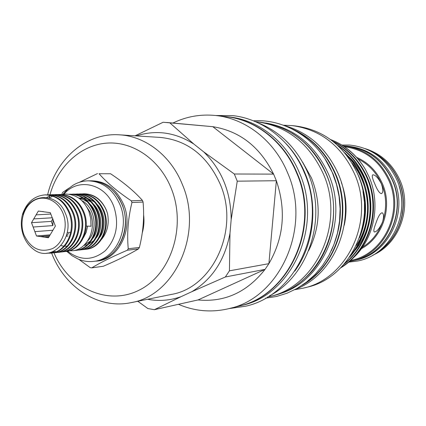 <?xml version="1.0" encoding="UTF-8"?>
<svg xmlns="http://www.w3.org/2000/svg" width="426" height="426" viewBox="0 0 426 426"><rect width="100%" height="100%" fill="white"/><g stroke="black" fill="none" stroke-linecap="round" stroke-linejoin="round"><path stroke-width="0.64" d="M86.196 226.089L90.999 226.249M345.923 146.043L347.664 146.166C368.687 148.429 384.082 159.697 393.848 179.969C408.981 212.361 388.262 254.455 355.508 260.164L353.798 260.526M346.045 146.049C367.137 148.317 382.585 159.633 392.389 179.99C407.575 212.51 386.781 254.775 353.921 260.499M372.265 151.986C383.964 158.051 392.634 167.365 398.278 179.916C409.508 204.677 400.68 236.686 379.076 251.031M399.135 186.125C401.862 195.119 402.49 204.251 401.02 213.532M265.686 122.976C294.02 127.949 314.883 144.824 328.281 173.606C349.916 221.169 322.77 283.056 277.48 294.366M292.012 133.205C307.151 142.651 318.536 156.113 326.156 173.6C342.318 210.252 331.385 257.496 302.156 280.627M295.426 130.734C313.169 139.755 326.369 154.058 335.017 173.632C352.062 211.914 338.34 261.564 305.868 282.614M325.054 158.925L332.956 173.627C343.324 199.757 342.792 225.418 331.364 250.621M82.287 193.899L83.592 193.825C94.045 194.229 101.654 199.751 106.42 210.391L107.506 213.485C109.402 223.448 107.464 232.026 101.692 239.231M82.926 193.889L84.273 193.803C94.338 194.075 101.739 199.602 106.484 210.385L107.506 213.485M69.081 194.245L70.066 194.197C80.674 194.607 88.395 200.241 93.235 211.099C100.749 228.283 90.376 249.316 75.615 250.424L74.065 250.531M70.439 194.187L70.807 194.176C81.403 194.586 89.119 200.215 93.96 211.062C101.468 228.224 91.1 249.237 76.345 250.344L75.977 250.381M72.154 194.181L73.496 194.102C84.066 194.512 91.76 200.119 96.585 210.923C104.066 228.016 93.725 248.944 79.007 250.051L77.67 250.147M73.863 194.096L74.231 194.08C84.79 194.49 92.479 200.092 97.298 210.881C104.775 227.958 94.439 248.864 79.731 249.971L79.369 250.009M75.567 194.086L76.893 194.006C87.426 194.416 95.094 199.991 99.897 210.742C107.347 227.75 97.037 248.576 82.372 249.679L81.046 249.78M77.26 194L77.623 193.99C88.145 194.394 95.802 199.964 100.605 210.705C108.05 227.692 97.746 248.496 83.086 249.599L82.729 249.636M78.943 193.995L80.258 193.915C90.754 194.32 98.39 199.869 103.177 210.566C110.6 227.489 100.323 248.209 85.701 249.311L84.391 249.412M80.62 193.91L80.977 193.894C91.462 194.299 99.093 199.842 103.875 210.529C111.292 227.431 101.021 248.129 86.409 249.231L86.052 249.269M84.47 203.532L89.886 211.85C97.261 227.942 87.82 248.992 73.197 250.69L69.379 250.792M73.197 250.69L72.921 250.722M22.738 213.538L23.212 214.752C28.76 192.749 57.27 191.609 65.29 213.192C76.435 237.532 51.418 264.003 33.329 249.167C28.936 245.866 25.661 241.388 23.505 235.738C20.863 228.384 20.608 220.982 22.738 213.538L22.764 213.532C27.067 201.988 34.495 195.774 45.044 194.884C55.918 195.316 63.847 201.157 68.826 212.42C76.563 230.237 65.955 252.032 50.854 253.156L46.844 253.177M45.444 194.874L45.838 194.863C56.706 195.289 64.624 201.131 69.603 212.377C77.33 230.178 66.733 251.947 51.642 253.071L47.696 253.092M47.286 194.868L48.729 194.783C59.565 195.209 67.462 201.024 72.425 212.223C80.125 229.949 69.555 251.633 54.501 252.756L53.064 252.858M49.123 194.773L49.517 194.762C60.343 195.188 68.235 200.992 73.192 212.185C80.887 229.891 70.322 251.548 55.279 252.671L53.452 252.783M50.95 194.767L52.377 194.682C63.17 195.108 71.041 200.891 75.982 212.031C83.656 229.667 73.118 251.233 58.112 252.357L56.69 252.458M52.765 194.671L53.154 194.661C63.943 195.087 71.808 200.859 76.744 211.994C84.407 229.603 73.874 251.148 58.884 252.272L57.073 252.384M54.576 194.671L55.987 194.581C66.744 195.007 74.582 200.758 79.508 211.844C87.144 229.385 76.637 250.845 61.685 251.963L60.279 252.064M46.695 197.446L50.95 195.555M51.344 195.433L52.765 195.06M53.159 194.975L54.576 194.735M54.965 194.687L56.759 194.56C67.505 194.98 75.338 200.731 80.258 211.802C87.889 229.321 77.394 250.76 62.446 251.878L62.063 251.915M58.165 194.57L59.56 194.485C70.279 194.906 78.091 200.625 82.99 211.653C90.6 229.103 80.125 250.456 65.221 251.574L63.825 251.675M49.246 197.973L52.765 196.109M53.154 195.949L54.576 195.443M54.965 195.321L56.376 194.954M56.759 194.874L58.165 194.634M58.548 194.586L60.322 194.464C71.035 194.884 78.837 200.598 83.736 211.615C91.334 229.044 80.871 250.376 65.971 251.489L65.593 251.526M52.67 252.868L49.911 252.703M53.053 252.783L50.406 252.581M56.296 252.469L54.853 252.437M54.453 252.405L52.068 252.054M56.679 252.384L55.231 252.32M54.832 252.283L52.494 251.894M59.89 252.075L58.458 252.043M58.064 252.016L56.605 251.841M56.2 251.771L53.99 251.239M63.234 213.857C58.33 200.779 44.671 194.544 34.293 200.337C23.835 205.939 19.048 221.941 23.904 234.678C30.502 248.491 40.044 253.129 52.526 248.582C63.186 243.235 68.293 226.85 63.234 213.857M49.006 236.781L44.522 237.17L48.431 237.745L55.385 226.068L50.3 212.665L38.34 211.051L36.103 214.864L50.827 214.054M67.244 232.569L70.12 232.33M66.712 234.79L68.794 233.56M52.978 230.232L34.868 231.643L36.503 235.988L44.522 237.17M40.379 236.558L49.608 235.77M52.371 217.782L33.729 218.905L31.503 222.697L34.868 231.643M360.337 161.821L358.287 159.26M381.334 183.702C378.038 177.685 375.173 174.724 372.739 174.809C371.738 175.656 372.42 178.67 374.784 183.846C377.356 190.257 379.609 193.521 381.547 193.633C383.278 192.408 383.208 189.096 381.334 183.702M372.75 255.222C399.258 243.874 412.576 207.664 399.801 179.894C392.538 164.159 381.078 153.759 365.423 148.701M377.713 252.043C400.355 238.203 410.041 205.3 398.496 179.91C392.527 166.699 383.288 157.119 370.774 151.171M350.955 261.127L353.676 260.552C386.552 254.823 407.357 212.531 392.16 179.99C382.351 159.622 366.898 148.301 345.795 146.033L343.138 145.841C364.305 148.163 379.816 159.558 389.657 180.022C404.945 212.792 384.018 255.371 350.955 261.127L349.57 261.404M350.662 260.435C383.267 254.668 403.837 212.659 388.768 180.336C379.412 160.73 364.635 149.521 344.442 146.709M131.953 202.526L131.288 200.832L142.412 200.374L143.067 202.041L131.953 202.526C128.093 218.16 126.857 233.57 128.247 248.757L139.393 247.453C143.216 232.175 144.441 217.036 143.067 202.041M99.04 173.728L110.579 173.755L99.04 173.728C106.947 182.663 117.693 191.7 131.288 200.832M142.412 200.374C134.323 191.343 123.71 182.472 110.579 173.755M61.94 193.75L62.798 192.302L68.842 188.228M79.321 182.328L97.501 173.552M66.797 251.377L72.095 255.744L78.033 259.008C83.134 261.239 88.379 262.027 93.768 261.356L95.871 261.085C117.629 259.2 132.225 228.661 122.15 204.863C115.339 189.442 104.737 181.428 90.349 180.816L88.23 180.832C82.798 180.912 77.708 182.403 72.963 185.315L67.585 189.309L62.979 194.277M93.768 261.356C115.574 259.466 130.202 228.831 120.105 204.959C113.273 189.49 102.65 181.444 88.23 180.832M67.596 251.239C80.381 260.936 92.974 260.739 105.382 250.653C116.522 238.475 119.339 223.783 113.827 206.567C105.541 183.574 78.022 177.243 63.943 194.155M223.613 116.378L229.071 116.937C258.438 119.93 286.506 141.57 299.318 172.605C323.329 225.801 292.108 294.835 242.032 305.362L236.707 306.661M226.334 116.633C255.818 119.637 284.009 141.389 296.879 172.589C320.996 226.073 289.643 295.474 239.364 306.038M353.873 257.32C374.278 238.272 380.903 204.059 369.172 177.115L365.529 169.66C356.855 155.208 345.273 145.229 330.784 139.723M357.654 174.037L359.054 177.12C366.355 194.874 367.196 212.893 361.583 231.19M357.292 173.196L359.134 177.12C367.521 197.845 367.659 218.053 359.539 237.745M346.652 155.197C352.696 161.401 357.574 168.707 361.291 177.109C372.244 205.364 368.9 231.211 351.258 254.668M344.559 152.609C351.791 159.271 357.558 167.439 361.86 177.109C373.607 204.432 368.724 235.7 349.634 257.107M338.585 146.251C349.427 153.493 357.899 163.776 363.99 177.099C377.223 207.116 369.038 243.145 345.001 263.161M337.36 145.106C349.027 152.364 358.09 163.03 364.555 177.099C378.118 207.675 369.108 244.737 344.048 264.264M333.771 142.018C348.127 149.095 359.086 160.783 366.653 177.088C381.297 209.395 369.379 249.684 341.263 267.278M333.015 141.416C348.005 148.397 359.406 160.288 367.207 177.083C382.111 209.784 369.459 250.802 340.678 267.869M283.423 125.223L292.225 125.611C320.4 129.547 341.13 145.559 354.427 173.654C375.471 219.379 347.888 278.817 303.408 288.12L294.739 289.707M292.225 125.611L295.681 125.984C323.68 129.893 344.288 145.788 357.494 173.664C378.4 219.039 350.987 278.024 306.779 287.278L303.408 288.12M284.296 125.542C308.669 132.417 326.604 148.429 338.1 173.584C357.835 217.169 336.119 274.04 295.559 289.275M291.363 128.593C311.23 137.199 325.933 152.189 335.47 173.568C353.394 213.618 337.301 265.733 302.135 285.287M255.456 121.687L257.091 121.841C286.964 126.016 308.988 143.243 323.174 173.52C345.624 222.835 316.262 286.874 269.12 296.666L267.523 297.044M257.091 121.841L260.217 122.177C289.941 126.33 311.853 143.45 325.965 173.531C348.287 222.526 319.079 286.155 272.171 295.905L269.12 296.666M302.598 162.088L311.528 178.063C321.236 202.941 320.293 227.111 308.69 250.568M257.442 122.566C280.143 131.506 296.933 148.205 307.812 172.679C327.738 217.489 308.807 275.888 269.37 295.9M285.99 143.599C293.865 151.96 300.138 161.646 304.808 172.658C318.499 204.491 314.313 244.327 294.765 271.154M172.892 123.039C186.444 116.479 200.763 113.976 215.844 115.521C245.759 118.561 274.397 140.729 287.481 172.557C311.997 227.111 280.143 297.886 229.124 308.578C211.743 312.753 194.852 311.331 178.446 304.313M215.844 115.521L225.897 116.633C255.387 119.637 283.588 141.395 296.459 172.61C320.581 226.11 289.217 295.537 238.933 306.097L229.124 308.578M135.074 135.819L163.147 122.251L212.819 126.687C239.678 131.011 259.94 146.821 273.604 174.117L276.357 180.73C286.315 210.103 283.828 237.751 268.891 263.667L265.052 269.376C247.021 292.252 224.683 302.439 198.037 299.941L154.393 309.686L147.891 308.562L137.784 301.273M47.632 194.842C55.721 159.026 86.398 132.332 119.552 134.834C145.607 136.214 171.103 155.889 182.45 184.708C203.426 233.187 174.99 295.697 131.096 302.636C98.608 309.649 64.576 287.422 51.647 253.071L50.854 253.156M119.552 134.834L160.373 137.433C187.36 140.191 207.297 155.746 220.189 184.091C240.051 229.353 213.027 287.784 171.177 294.467L131.096 302.636M49.283 197.499L49.65 196.019M49.725 195.726L49.837 195.3M49.986 194.751C57.691 166.497 80.418 145.17 106.58 143.136C132.704 141.07 159.654 159.356 171.236 188.383C186.732 226.323 171.14 274.424 139.307 290.074C107.682 306.257 68.762 288.104 53.98 252.804M375.913 223.192C373.89 228.357 373.357 231.291 374.316 231.994C376.712 231.866 379.417 228.655 382.436 222.372C383.986 217.031 383.895 213.825 382.165 212.766C380.232 213.053 378.15 216.525 375.913 223.192M341.295 182.301C346.413 196.333 347.398 210.646 344.251 225.248M229.987 233.224L231.174 219.576L237.255 181.172L276.357 180.73L268.891 263.667L229.428 270.824L229.987 233.224C225.045 259.823 212.308 279.323 191.78 291.719L225.354 276.98L265.052 269.376L198.037 299.941M166.657 122.475L212.819 126.687L273.604 174.117L234.321 174.01L203.649 151.832C221.786 169.612 230.967 192.195 231.174 219.576M203.649 151.832L193.835 144.041L169.782 122.826M136.336 135.899C156.06 129.568 175.23 132.278 193.835 144.041M154.393 309.686L180.991 296.698C169.99 300.532 158.85 301.39 147.577 299.276M180.991 296.698L191.78 291.719M229.428 270.824L225.354 276.98M234.321 174.01L237.255 181.172M143.642 215.114C144.35 221.211 143.892 227.154 142.257 232.931M53.692 252.133L53.431 251.5M51.503 252.709L51.349 252.304M330.544 139.547C345.342 145.17 357.004 155.208 365.529 169.66M362.963 191.487L364.459 202.281L364.454 213.176M91.718 267.869L103.31 266.255C117.464 260.238 129.19 254.45 138.487 248.896L127.331 250.222C112.618 256.532 100.749 262.416 91.718 267.869L90.195 267.629L78.805 259.333M127.331 250.222L128.247 248.757M139.393 247.453L138.487 248.896M66.413 235.812L67.963 235.913M53.01 219.209L52.877 225.615L51.28 221.403L31.503 222.697M52.84 218.778L51.28 221.403M43.18 211.53L42.227 211.578M33.132 227.031L52.877 225.615M50.161 234.838L36.503 235.988M67.894 236.025L66.296 236.169M36.103 214.864L33.729 218.905M22.764 213.532L23.403 214.124M67.026 246.137L64.645 246.207M63.98 246.164L61.078 245.653M87.575 226.286L86.174 232.34L83.453 237.665M81.861 200.646C95.184 207.35 98.411 230.7 87.713 240.812M79.103 198.351L83.464 199.645L87.522 201.999M90.248 204.395C98.662 212.563 100.025 229.47 92.852 238.358M90.605 240.94L84.375 244.902M78.624 198.015L83.491 198.436M84.683 198.75L90.967 201.951M93.699 204.389C101.926 212.499 103.257 229.087 96.265 237.894M94.013 240.514L88.581 244.21M87.516 244.625L83.789 245.461M79.034 198.298L82.676 197.877M83.453 197.888L86.904 198.34M88.097 198.66L94.386 201.908M97.123 204.379C105.158 212.436 106.463 228.709 99.647 237.431M362.59 247.027C382.74 235.211 391.542 206.136 381.392 183.697C376.35 172.434 368.554 164.175 358.005 158.919M356.674 157.396C368.272 162.567 376.808 171.231 382.282 183.388C392.932 206.839 383.001 237.314 361.434 248.651M119.12 245.088C126.362 232.676 127.47 219.363 122.443 205.146L119.44 198.953L115.568 193.479M89.769 180.821C105.068 180.438 116.389 188.414 123.737 204.762C134.254 229.465 117.991 260.973 95.296 261.159M352.1 163.142C371.11 186.716 372.675 221.227 356.338 245.482M348.079 156.097C374.294 179.516 377.761 224.209 354.911 250.525M351.86 253.928L351.487 254.306M90.994 226.318L90.786 218.676L88.874 211.328C83.965 200.113 76.201 194.352 65.577 194.043L61.882 194.48M348.708 262.139L357.595 261.005C391.111 254.998 412.054 212.281 396.697 179.474C386.792 158.914 371.099 147.439 349.618 145.048L341.86 145.042M229.028 308.605L245.797 306.172C296.917 295.122 328.27 225.524 304.042 172.008C291.107 140.761 262.672 118.785 232.687 115.616L215.742 115.51M83.592 193.825L84.273 193.803M70.066 194.197L70.807 194.176M73.501 194.102L74.231 194.08M76.898 194.006L77.623 193.99M80.258 193.915L80.977 193.894M75.61 250.424L76.345 250.344M79.007 250.051L79.731 249.971M82.367 249.679L83.086 249.599M85.695 249.311L86.409 249.231M45.044 194.884L45.838 194.863M48.729 194.783L49.517 194.762M52.377 194.682L53.154 194.661M55.987 194.581L56.759 194.56M59.56 194.485L60.327 194.464M54.501 252.756L55.279 252.671M58.112 252.357L58.879 252.272M61.679 251.963L62.446 251.878M65.215 251.574L65.971 251.489M253.411 120.84C285.542 118.529 318.723 139.744 332.488 172.956L336.524 184.469L339.085 196.471L340.102 208.729L339.565 220.998L337.483 233.043L333.904 244.625L328.893 255.52L322.573 265.52L315.059 274.44L306.512 282.118L297.103 288.418L287.017 293.232L276.453 296.496L265.611 298.163"/></g></svg>
